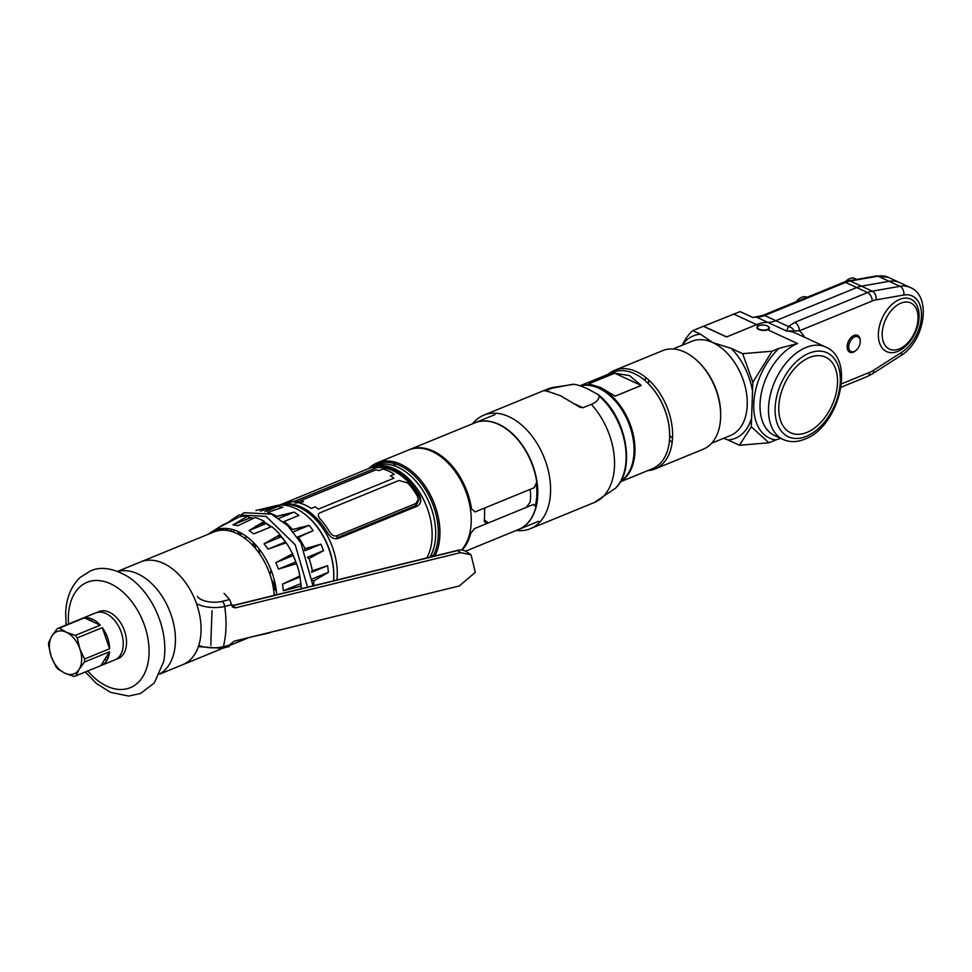 <?xml version="1.0" encoding="UTF-8"?>
<svg xmlns="http://www.w3.org/2000/svg" width="972" height="972" viewBox="0 0 972 972"><rect width="100%" height="100%" fill="white"/><g stroke="black" fill="none" stroke-linecap="round" stroke-linejoin="round"><path stroke-width="1.46" d="M117.673 571.329L140.673 561.925A55.526 35.952 67.7 0 1 181.46 577.441A55.526 35.952 67.7 0 1 201.034 631.472A55.526 35.952 67.7 0 1 182.736 664.69A55.526 35.952 -112.3 0 0 201.034 631.472A55.526 35.952 -112.3 0 0 181.46 577.441A55.526 35.952 -112.3 0 0 140.673 561.925L213.889 531.951A55.526 35.952 67.7 0 1 274.177 595.374M260.775 525.743A55.526 35.952 67.7 0 1 261.492 523.604A55.526 35.952 -112.3 0 0 260.775 525.743M280.252 505.076A55.526 35.952 67.7 0 1 337.26 575.716A55.526 35.952 67.7 0 1 336.956 579.98A55.526 35.952 -112.3 0 0 299.668 507.591A55.526 35.952 -112.3 0 0 280.252 505.076M255.928 510.458L277.287 505.391A56.704 36.717 67.7 0 1 333.554 580.819A55.526 35.952 -112.3 0 0 333.809 577.125A55.526 35.952 -112.3 0 0 306.229 515.306M258.151 524.698A55.526 35.952 -112.3 0 0 257.325 527.152M255.126 544.235A55.526 35.952 -112.3 0 0 255.32 548.22M274.092 594.074A55.526 35.952 -112.3 0 0 275.027 595.168M276.34 591.219A55.526 35.952 67.7 0 1 273.205 586.991A55.526 35.952 -112.3 0 0 276.34 591.219M259.646 553.882A55.526 35.952 67.7 0 1 258.929 548.67A55.526 35.952 -112.3 0 0 259.646 553.882M371.851 467.629A55.526 35.952 67.7 0 1 372.835 467.058M280.471 504.699L368.169 468.796A55.526 35.952 67.7 0 1 373.77 467.277C376.273 467.155 376.31 467.678 373.88 468.856L295.051 501.115L286.072 503.18A55.526 35.952 -112.3 0 0 280.471 504.699A55.526 35.952 -112.3 0 0 279.499 505.124A55.526 35.952 67.7 0 1 301.162 506.983A55.526 35.952 67.7 0 1 327.588 532.923C330.541 537.638 334.101 539.484 338.292 538.452L417.11 506.193C420.973 503.921 421.763 500.301 419.467 495.319A55.526 35.952 -112.3 0 0 393.04 469.367A55.526 35.952 -112.3 0 0 370.259 467.945L371.741 467.338A55.526 35.952 67.7 0 1 394.523 468.759A55.526 35.952 67.7 0 1 426.842 557.928A55.526 35.952 -112.3 0 0 432.115 536.884A55.526 35.952 -112.3 0 0 412.541 482.853A55.526 35.952 -112.3 0 0 371.741 467.338L375.301 465.88A55.526 35.952 67.7 0 1 416.089 481.395A55.526 35.952 67.7 0 1 435.663 535.438A55.526 35.952 67.7 0 1 430.013 557.15M371.012 467.654A55.526 35.952 -112.3 0 0 369.992 468.14A55.526 35.952 67.7 0 1 371.012 467.654A56.485 36.584 -112.3 0 1 415.093 476.45A56.485 36.584 -112.3 0 1 438.287 534.952A56.485 36.584 -112.3 0 1 432.88 556.446M370.259 467.945A55.526 35.952 -112.3 0 0 369.226 468.395M275.951 588.145A55.526 35.952 67.7 0 1 272.367 582.823M398.97 480.447L407.778 482.987A55.526 35.952 67.7 0 1 417.377 496.17L418.3 499.657L415.87 503.508L415.797 505.598L336.968 537.868L337.041 535.766C334.198 536.495 331.744 535.268 329.678 532.073A55.526 35.952 -112.3 0 0 320.08 518.89C317.686 515.938 317.71 513.884 320.14 512.718L398.97 480.447M337.041 535.766L415.87 503.508M418.3 499.657L418.227 501.637L415.797 505.598M315.159 506.837L311.259 508.429A55.526 35.952 -112.3 0 0 299.68 503.071L303.568 501.479A55.526 35.952 -112.3 0 0 300.299 500.774L375.763 469.889A55.526 35.952 67.7 0 1 379.019 470.594L382.895 469.014A55.526 35.952 67.7 0 1 394.316 474.251L390.44 475.843A55.526 35.952 67.7 0 1 393.83 478.236L318.366 509.121A55.526 35.952 -112.3 0 0 315.159 506.837M271.528 579.482A54.043 35.004 -112.3 0 0 275.574 585.934M271.079 570.066L269.997 574.513M375.447 467.969A54.043 35.004 67.7 0 1 419.382 497.117L420.694 501.345M295.063 502.925C294.03 502.074 295.354 501.54 298.999 501.321C300.093 502.305 298.781 502.84 295.063 502.925M210.851 645.359A70.324 2.211 -87.1 0 1 212.066 610.72M197.45 596.529A16.597 7.229 2 0 0 222.224 601.352L229.671 599.53L224.082 593.394M229.671 599.53L232.43 607.014L235.26 607.889L460.509 552.631L471.043 554.781L475.296 572.301L459.343 585.934L234.094 641.192L228.043 646.149M231.482 605.009L233.523 605.556L457.654 550.577L460.509 552.631M434.921 555.948A57.627 37.325 67.7 0 0 439.903 535.001A57.627 37.325 -112.3 0 0 419.588 478.904A57.627 37.325 -112.3 0 0 377.258 462.806L408.544 449.987A57.627 37.325 67.7 0 1 450.887 466.098A57.627 37.325 67.7 0 1 471.201 522.183A57.627 37.325 67.7 0 1 461.736 549.775L457.654 550.577M461.785 549.775L465.272 550.93L471.043 554.781M271.99 506.898A238.444 181.679 67.5 0 0 266.121 508.016M253.425 546.07A56.704 36.717 67.7 0 1 253.364 542.4M255.296 527.99A56.704 36.717 67.7 0 1 255.879 526.046M247.01 536.945L244.458 537.99L247.034 536.896M237.01 533.531L240.436 532.668M242.125 533.616L239.367 534.746M264.068 543.834L281.151 536.836L286.218 542.777L268.114 549.119L264.068 543.834L280.021 534.673A59.985 38.844 67.7 0 0 271.686 526.569L253.838 533.883L249.026 530.554L264.299 521.466A59.985 38.844 67.7 0 0 255.199 517.517L237.848 525.706L232.988 524.831L247.751 516.181A59.985 38.844 67.7 0 0 239.258 516.983L219.951 526.909A238.444 181.679 67.5 0 0 214.994 530.226A56.704 36.717 -112.3 0 0 210.353 532.778A56.704 36.717 -112.3 0 0 208.652 534.09M276.643 594.779A56.704 36.717 -112.3 0 0 214.994 530.226A238.444 181.679 -112.5 0 1 219.951 526.909L232.867 519.631A59.985 38.844 67.7 0 0 229.902 521.66M213.731 532.012L218.724 529.023M264.834 633.659L276.303 630.84M262.476 634.619L264.02 633.975A238.444 181.679 -112.5 0 1 261.225 634.534A238.444 181.679 67.5 0 0 264.02 633.975L264.749 633.671M252.744 636.624A56.704 36.717 -112.3 0 0 252.854 636.599A56.704 36.717 -112.3 0 0 256.572 635.676M225.322 530.262L226.598 528.452M224.641 528.379L219.672 530.408M230.145 531.064A54.116 35.053 67.7 0 1 231.567 529.242M228.226 528.622A56.412 36.535 -112.3 0 0 226.865 530.433M260.229 511.065L278.089 506.376L282.949 507.25L267.689 512.402A59.985 38.844 -112.3 0 1 276.789 516.351L294.115 512.098L298.939 515.427L283.423 521.77M293.325 531.854L309.157 525.366L292.511 529.558A59.985 38.844 -112.3 0 0 284.176 521.454L283.435 521.77M309.157 525.366L313.203 530.651L297.626 537.674M304.479 549.763L305.001 548.694A59.985 38.844 -112.3 0 0 298.708 537.662M305.001 548.694L320.93 544.186L304.929 550.735M311.587 571.597L312.352 570.831A59.985 38.844 -112.3 0 0 309.06 558.56L323.579 550.626L320.93 544.186M312.352 570.831L327.613 565.68L328.475 572.289L313.664 580.964L312.765 580.333M313.822 585.654A59.985 38.844 -112.3 0 0 313.664 580.964M309.06 558.56L307.942 558.171M323.579 550.626L307.577 557.175M313.203 530.651L297.286 537.176M278.879 518.331L294.115 512.098M278.089 506.376L264.992 511.734M328.475 572.289L312.632 578.777M327.613 565.68L311.696 572.204M301.174 586.08L283.374 590.745L282.524 584.148L299.862 575.946L301.174 586.08A59.985 38.844 67.7 0 1 301.296 588.728M292.912 555.656L275.829 562.642L292.511 553.809L296.569 563.675A59.985 38.844 67.7 0 1 299.862 575.946M296.569 563.675L278.478 569.082L275.829 562.642M286.218 542.777A59.985 38.844 67.7 0 1 292.511 553.809M295.561 562.095L278.478 569.082M285.197 542.121L268.114 549.119M249.026 530.554L266.109 523.556L270.933 526.885M247.751 516.181L250.083 517.845L253.23 518.38M250.083 517.845L232.988 524.831M300.457 583.759L283.374 590.745M299.607 577.149L282.524 584.148M280.155 537.249A56.412 36.535 -112.3 0 0 278.527 535.402A54.116 35.053 67.7 0 1 280.215 537.224M264.7 524.139A56.412 36.535 -112.3 0 0 261.905 522.669M282.026 514.735A53.594 34.713 67.7 0 1 284.76 515.925M299.838 527.346A53.594 34.713 67.7 0 1 301.065 528.683M84.406 617.84L100.274 625.178A25.369 16.427 -112.3 0 0 84.406 617.84L59.365 628.094L66.242 632.189A22.769 14.738 67.7 0 1 79.85 648.883A22.769 14.738 67.7 0 1 79.133 669.368A22.769 14.738 67.7 0 1 64.808 673.159A22.769 14.738 67.7 0 1 51.2 656.465A22.769 14.738 67.7 0 1 51.917 635.98A22.769 14.738 67.7 0 1 66.242 632.189L75.245 635.421A25.369 16.427 -112.3 0 1 77.25 637.887L79.85 648.883L84.576 659.016A25.369 16.427 -112.3 0 1 84.564 660.547A25.369 16.427 -112.3 0 1 84.467 662.029L79.133 669.368L75.913 675.832A25.369 16.427 -112.3 0 1 73.811 676.391L64.808 673.159L57.931 669.052A25.369 16.427 -112.3 0 1 55.926 666.598L51.2 656.465L48.6 645.457A25.369 16.427 -112.3 0 1 48.612 643.938A25.369 16.427 -112.3 0 1 48.709 642.443L51.917 635.98L57.251 628.641L82.292 618.399A25.369 16.427 -112.3 0 0 82.013 618.508A25.369 16.427 -112.3 0 0 81.733 618.629M100.274 625.178L75.245 635.421M109.617 648.761A25.369 16.427 -112.3 0 0 102.279 627.633L109.617 648.761L84.576 659.016M88.974 619.954A25.369 16.427 67.7 0 1 89.849 618.204M82.013 618.508L95.633 612.931A25.369 16.427 67.7 0 1 114.283 620.027A25.369 16.427 67.7 0 1 123.225 644.715A25.369 16.427 67.7 0 1 114.866 659.891L101.234 665.468A25.369 16.427 -112.3 0 0 109.508 651.787L84.467 662.029M59.365 628.094A25.369 16.427 -112.3 0 0 57.251 628.641M102.279 627.633L77.25 637.887M107.029 660.195A25.369 16.427 67.7 0 1 104.794 659.393M109.508 651.787L100.954 665.577A25.369 16.427 -112.3 0 0 101.234 665.468M100.954 665.577L75.913 675.832M116.446 659.089A25.369 16.427 -112.3 0 0 118.147 658.554A25.369 16.427 -112.3 0 0 126.518 643.367A25.369 16.427 -112.3 0 0 117.563 618.678A25.369 16.427 -112.3 0 0 98.925 611.582A25.369 16.427 -112.3 0 0 97.334 612.396M92.097 619.006A25.369 16.427 -112.3 0 0 91.404 621.072M106.215 657.108A25.369 16.427 -112.3 0 0 108.074 658.044M300.883 585.108A57.943 37.519 -112.3 0 0 299.789 576.311M296.375 563.371A57.943 37.519 -112.3 0 0 292.596 554.174M285.914 542.583A57.943 37.519 -112.3 0 0 279.802 534.782M271.224 526.763A57.943 37.519 -112.3 0 0 263.558 521.83M253.571 518.222A57.943 37.519 -112.3 0 0 249.889 517.712M226.768 528.464A57.943 37.519 -112.3 0 0 225.516 530.287M233.256 531.988A57.943 37.519 67.7 0 1 234.118 529.971M391.85 470.193A57.627 37.325 67.7 0 1 392.238 469.014M393.575 465.564A57.627 37.325 67.7 0 1 394.511 463.583M377.258 462.806A57.627 37.325 -112.3 0 0 368.777 468.565M432.139 556.628A57.627 37.325 67.7 0 1 430.62 556.057M526.253 507.457L530.165 502.135A56.303 36.462 -112.3 0 0 530.554 497.069A56.303 36.462 -112.3 0 0 530.53 491.808L529.776 489.548M536.471 485.004A56.303 36.462 67.7 0 1 536.811 494.505A56.303 36.462 67.7 0 1 535.584 504.626M395.64 463.923A56.303 36.462 -112.3 0 0 394.656 465.916M393.235 469.464A56.303 36.462 -112.3 0 0 392.846 470.63M484.967 507.882L484.53 510.64A56.303 36.462 67.7 0 1 484.566 515.901A56.303 36.462 67.7 0 1 484.178 520.968L486.255 523.774M431.143 555.048A56.303 36.462 -112.3 0 0 433.245 555.777M488.43 522.875A56.303 36.462 67.7 0 1 484.311 519.753M518.635 529.473A57.627 37.325 -112.3 0 0 518.769 529.424A57.627 37.325 -112.3 0 0 537.759 494.942A57.627 37.325 -112.3 0 0 517.444 438.858A57.627 37.325 -112.3 0 0 475.101 422.747A57.627 37.325 -112.3 0 0 474.98 422.796M409.589 449.562L474.846 422.856A57.627 37.325 67.7 0 1 536.763 482.185L534.126 487.762L475.138 511.904L471.505 508.903A57.627 37.325 -112.3 0 0 409.589 449.562A57.627 37.325 -112.3 0 0 409.066 449.781M462.283 549.897A57.627 37.325 -112.3 0 0 470.642 533.543L474.555 528.561L533.543 504.419L535.9 506.837A57.627 37.325 67.7 0 1 518.513 529.521L465.71 551.136M395.24 463.79A57.627 37.325 -112.3 0 0 394.328 465.807M393.016 469.367A57.627 37.325 -112.3 0 0 392.664 470.545M430.985 555.364A57.627 37.325 -112.3 0 0 433.038 556.154M580.369 385.896A52.075 33.728 67.7 0 1 598.764 388.217A52.075 33.728 67.7 0 1 632.14 434.095A52.075 33.728 67.7 0 1 620.707 481.225M620.537 481.529A52.075 33.728 -112.3 0 0 633.258 434.654A52.075 33.728 -112.3 0 0 599.675 387.84A52.075 33.728 -112.3 0 0 580.187 385.835M614.741 373.199L588.643 383.891L600.599 387.464L615.155 396.139L641.265 385.459L629.528 375.617L614.741 373.199L641.265 385.459M620.355 481.833L652.467 468.686A52.075 33.728 -112.3 0 0 669.672 435.031A52.075 33.728 -112.3 0 0 648.883 384.244A52.075 33.728 -112.3 0 0 634.376 373.637A52.075 33.728 -112.3 0 0 613.016 372.3L580.053 385.787M623.72 478.844L624.632 478.467M607.658 392.676L604.377 391.157M594.269 386.479L591.608 385.252M649.029 384.39A51.334 33.255 67.7 0 1 649.174 384.548A51.334 33.255 67.7 0 1 669.659 434.606A51.334 33.255 67.7 0 1 669.659 434.812M595.605 386.929A51.528 33.364 67.7 0 1 599.432 388.435A51.528 33.364 67.7 0 1 629.807 470.46M472.647 423.756A61.345 39.731 67.7 0 1 483.849 415.153L547.795 388.97A61.345 39.731 67.7 0 1 554.295 387.257L573.845 384.317C577.332 384.62 582.228 386.297 588.534 389.347L597.999 394.474L599.189 396.029C599.056 399.504 596.419 402.274 591.268 404.34L582.896 407.766L579.992 407.256L560.419 395.689L545.924 390.683L545.377 391.266M483.849 415.153A61.345 39.731 67.7 0 1 509.012 416.721A61.345 39.731 -112.3 0 1 549.131 474.555A61.345 39.731 -112.3 0 1 530.335 528.707A61.345 39.731 -112.3 0 1 516.314 530.42M554.295 387.257L545.924 390.683L548.087 391.68M573.845 384.317L572.933 384.28A58.332 37.774 67.7 0 1 573.845 384.317M762.315 325.061L758.719 325.62A6.294 2.734 2 0 0 758.743 329.496A6.294 2.734 2 0 0 767.637 329.739C770.055 328.621 770.055 327.442 767.601 326.203M692.793 330.638A74.953 48.539 -112.3 0 0 682.781 344.246A55.331 35.843 67.7 0 1 700.52 334.198L692.793 330.638L703.436 326.276L725.72 336.567L727.396 336.616L756.629 324.648A50.896 31.833 -65.2 0 1 767.722 322.352A37.009 23.146 114.8 0 0 775.802 320.675L856.721 287.554A37.009 23.146 -65.2 0 1 861.435 286.169L889.161 281.309A39.232 24.543 -65.2 0 1 899.379 282.475A39.232 24.543 114.8 0 0 889.161 281.309L861.435 286.169A37.009 23.146 114.8 0 0 856.721 287.554L775.802 320.675A37.009 23.146 -65.2 0 1 767.722 322.352A50.896 31.833 114.8 0 0 756.629 324.648L726.655 336.907L703.546 326.228A74.953 48.539 -112.3 0 0 703.473 326.288M751.283 426.793L751.599 417.936A55.331 35.843 67.7 0 1 728.101 440.012L739.461 445.261L751.283 426.793L768.925 442.782L775.863 439.952A55.331 34.603 -65.2 0 1 753.762 403.854A55.331 34.603 -65.2 0 1 779.058 348.353L797.526 343.541A50.896 31.833 114.8 0 0 762.06 390.039A50.896 31.833 114.8 0 0 774.587 435.541L783.08 439.466C789.823 442.406 797.04 442.309 804.731 439.174C838.678 427.17 856.393 359.494 825.763 347.053A50.896 31.833 114.8 0 0 806.019 347.466A50.896 31.833 114.8 0 0 770.553 393.964A50.896 31.833 114.8 0 0 783.08 439.466M779.058 348.353L772.12 351.196L742.657 353.674L752.838 382.3L751.599 417.936M700.52 334.198L712.78 342.594L731.296 348.426L742.657 353.674M728.101 440.012L723.678 438.263M768.925 442.782L739.461 445.261M780.625 438.336L775.863 439.952M682.781 344.246L682.356 345.194M841.424 383.904L869.709 372.325A30.132 18.845 114.8 0 0 873.585 370.296L901.773 352.277A32.355 20.23 114.8 0 0 921.444 316.009A32.355 20.23 114.8 0 0 903.766 295.026L876.051 299.874A30.132 18.845 114.8 0 0 872.2 301.004L799.361 330.82A6.889 4.459 -112.3 0 0 794.695 322.376L788.486 326.543L786.688 331.1L756.581 317.2A4.666 3.499 -89.5 0 0 755.463 316.945A4.666 3.499 -89.5 0 0 754.078 317.309M772.12 351.196L752.838 382.3M804.622 337.284A55.489 34.7 -65.2 0 0 799.361 330.82L786.688 331.1A50.896 31.833 114.8 0 1 795.327 332.995L825.763 347.053M672.539 438.226A50.896 32.963 67.7 0 1 669.672 435.578M648.494 383.855A50.896 32.963 67.7 0 1 648.531 382.616A50.896 32.963 -112.3 0 1 648.688 379.955M647.753 470.618A53.302 34.518 -112.3 0 0 655.019 468.966L703.072 449.295A53.302 34.518 67.7 0 0 720.641 417.413A53.302 34.518 -112.3 0 0 720.677 414.837L720.665 413.477A50.896 32.963 -112.3 0 0 700.35 363.844L699.403 362.872A53.302 34.518 -112.3 0 0 662.685 350.637L614.632 370.308A53.302 34.518 -112.3 0 0 608.302 374.22M793.905 330.504A6.889 5.868 -139.9 0 0 788.486 326.543L764.66 315.523L845.567 282.402A37.009 23.146 -65.2 0 1 850.293 281.017L878.02 276.17A39.232 24.543 -65.2 0 1 888.238 277.324L876.465 275.939A4.666 3.341 80.1 0 1 878.02 276.17L899.987 286.315L872.261 291.175L850.293 281.017A4.666 3.341 80.1 0 0 848.75 280.799L876.465 275.939M672.162 442.321A53.302 34.518 67.7 0 1 669.489 440.073M655.019 468.966A53.302 34.518 -112.3 0 0 672.588 437.084A53.302 34.518 -112.3 0 0 653.792 385.204A53.302 34.518 -112.3 0 0 614.632 370.308M720.677 414.837A53.302 34.518 -112.3 0 0 699.403 362.872M645.542 377.294A53.302 34.518 -112.3 0 0 645.214 380.769M767.273 329.459A5.771 2.515 -178 0 1 759.108 329.241A5.771 2.515 -178 0 1 759.096 325.681A5.771 2.515 -178 0 1 767.26 325.912A5.771 2.515 -178 0 1 767.273 329.459M919.087 317.054A28.868 18.055 -65.2 0 1 897.824 351.366A28.868 18.055 -65.2 0 1 878.372 333.724A28.868 18.055 -65.2 0 1 899.635 299.412A28.868 18.055 -65.2 0 1 919.087 317.054M703.546 326.228L740.117 311.611L752.778 317.467A50.896 31.833 -65.2 0 1 756.581 317.2A37.009 23.146 114.8 0 0 764.66 315.523A4.666 3.025 67.7 0 0 762.741 315.414L843.66 282.293A4.666 3.025 67.7 0 1 845.567 282.402L867.546 292.56L794.695 322.376M856.757 279.887A13.292 8.311 114.8 0 0 849.759 278.6A13.292 8.311 114.8 0 0 845.482 281.613M807.878 297.845A13.292 8.311 114.8 0 0 801.657 297.298A13.292 8.311 114.8 0 0 796.153 301.733M854.753 336.834A8.153 5.103 -65.2 0 1 860.244 341.451A8.153 5.103 -65.2 0 1 856.162 350.297A8.153 5.103 -65.2 0 1 854.242 351.5A8.153 5.103 114.8 0 1 848.75 346.518A8.153 5.103 114.8 0 1 854.753 336.834M855.882 350.528A9.258 5.796 -65.2 0 1 855.603 350.771A9.258 5.796 -65.2 0 1 853.416 352.131A9.258 5.796 -65.2 0 1 847.171 346.469A9.258 5.796 -65.2 0 1 853.999 335.462A9.258 5.796 -65.2 0 1 860.244 340.722A9.258 5.796 -65.2 0 1 860.232 341.099M900.923 303.167A25.418 15.892 -65.2 0 1 918.042 318.695A25.418 15.892 -65.2 0 1 899.319 348.899A25.418 15.892 -65.2 0 1 882.199 333.372A25.418 15.892 -65.2 0 1 900.923 303.167M806.833 432.443A41.638 26.037 -65.2 0 1 778.779 407.001A41.638 26.037 -65.2 0 1 809.457 357.514A41.638 26.037 -65.2 0 1 837.536 381.133A41.638 26.037 -65.2 0 1 816.65 426.344A41.638 26.037 -65.2 0 1 806.833 432.443M229.052 646.623L221.993 648.348A5.188 2.539 -103.8 0 0 223.317 646.684A21.518 9.368 -178 0 1 198.75 645.481M230.036 645.043L223.317 646.684A70.324 34.482 -103.8 0 0 224.726 606.419L231.445 604.766M196.441 603.515A21.518 9.368 2 0 0 224.726 606.419A5.188 2.539 76.2 0 0 222.224 601.352M235.26 607.889L232.648 605.009M68.562 624.012A56.923 36.863 -112.3 0 1 68.392 616.357A56.923 36.863 67.7 0 1 110.516 583.771A56.923 36.863 67.7 0 1 149.044 653.621A56.923 36.863 -112.3 0 1 87.784 670.972M128.79 577.174L129.288 577.502A64.055 41.48 67.7 0 1 164.778 651.58A64.055 41.48 -112.3 0 1 163.685 661.555L154.317 682.939L140.527 693.486L128.656 696.061L110.346 692.295L96.277 683.352L85.366 671.968M159.858 673.839A55.526 35.952 -112.3 0 0 175.41 641.957A55.526 35.952 67.7 0 0 117.94 571.439M599.189 396.029A58.332 37.774 67.7 0 1 615.495 488.248L594.281 502.524A61.345 39.731 -112.3 0 0 591.268 404.34M582.896 407.766L574.999 404.109M806.274 436.379A46.231 28.917 114.8 0 0 840.33 381.437A46.231 28.917 114.8 0 0 809.178 353.188A46.231 28.917 114.8 0 0 775.121 408.131A46.231 28.917 114.8 0 0 806.274 436.379M767.637 329.739L797.526 343.541M733.508 313.968L758.719 325.62M731.296 348.426A55.331 35.843 67.7 0 1 752.535 391.169M888.238 277.324L910.205 287.469A39.232 24.543 114.8 0 0 899.987 286.315A6.889 4.933 -99.9 0 1 903.766 295.026M876.051 299.874A6.889 4.933 -99.9 0 0 872.261 291.175A37.009 23.146 114.8 0 0 867.546 292.56A6.889 4.459 -112.3 0 1 872.2 301.004M711.65 443.183L730.458 435.492A50.896 32.963 67.7 0 0 747.225 405.045A50.896 32.963 -112.3 0 0 712.78 342.594A50.896 32.963 -112.3 0 0 691.894 341.281L673.086 348.984M901.773 352.277A6.889 3.839 57.4 0 1 900.607 355.813C924.384 341.974 932.403 296.339 910.205 287.469M873.585 370.296A6.889 3.839 57.4 0 1 872.419 373.843L900.607 355.813M869.709 372.325A6.889 4.459 67.7 0 1 867.449 376.443L872.419 373.843M249.16 637.498L229.951 645.359M223.645 647.947L159.736 674.106M286.582 503.8L289.462 502.621M221.993 648.348L198.385 646.587M459.246 549.982L233.316 605.398M210.353 532.778L224.277 524.017M269.937 632.808L252.854 636.599M260.739 523.276L263.582 524.588M277.919 535.718L279.523 537.504M129.288 577.502C114.003 568.219 101.039 566.044 90.384 570.989L80.117 577.477C71.005 586.31 66.193 598.278 65.671 613.368L66.145 625.008M163.685 661.555L163.551 662.26M275.003 631.278L288.963 627.73M307.517 587.197L295.209 544.794L266.061 516.399L238.978 514.953L229.854 521.077M242.052 513.86L244.458 512.706L271.54 514.152L287.603 525.548L300.931 542.959L313.008 585.849M288.72 627.876L289.814 627.523M417.486 447.776L416.441 448.201M495.015 414.594L475.101 422.747M538.682 521.271L518.769 529.424M547.795 388.97L572.933 384.28M597.999 394.474C625.749 415.518 636.563 468.443 615.495 488.248M594.281 502.524L530.335 528.707M841.011 387.269L867.449 376.443M755.463 316.945L762.741 315.414M843.66 282.293L848.75 280.799M860.244 341.451L860.244 340.722"/></g></svg>
